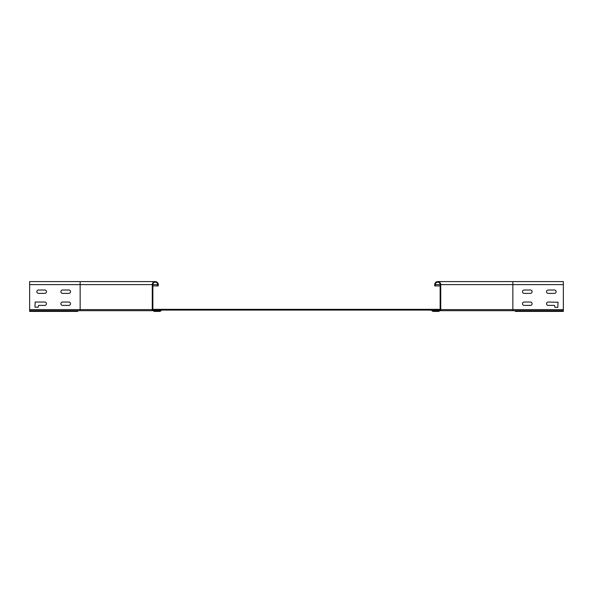 <?xml version="1.0" encoding="UTF-8"?>
<svg xmlns="http://www.w3.org/2000/svg" width="593" height="593" viewBox="0 0 593 593"><rect width="100%" height="100%" fill="white"/><g stroke="black" fill="none" stroke-linecap="round" stroke-linejoin="round"><path stroke-width="0.89" d="M29.65 284.603L80.137 284.603L80.137 281.593L29.65 281.593L29.65 311.407L77.727 311.407L77.727 310.688M433.172 310.68A0.482 0.482 -67.5 0 0 433.253 310.688L512.863 310.688L433.527 310.688L433.527 310.08L432.453 310.08L432.912 310.547L432.082 309.716A1.201 1.201 0 0 0 431.23 309.361L161.77 309.361A1.201 1.201 0 0 0 160.918 309.716L160.088 310.547L160.547 310.08L153.335 310.08A0.482 0.482 0 0 1 152.861 309.605L152.861 284.603A2.402 2.402 0 0 1 155.262 282.194A2.402 2.402 0 0 1 157.664 284.603L157.664 285.922L158.264 285.922L158.264 284.603A3.002 3.002 0 0 0 155.262 281.593A3.002 3.002 0 0 0 152.26 284.603L152.26 309.605A1.082 1.082 0 0 0 153.335 310.688L29.65 310.688M159.747 311.407L153.935 311.407L159.747 311.407A1.201 1.201 0 0 0 160.599 311.051L161.429 310.221A0.482 0.482 0 0 1 161.77 310.08L431.23 310.08L432.401 311.051A1.201 1.201 0 0 0 433.253 311.407L439.065 311.407L433.253 311.407M439.065 311.407L439.065 310.688L563.35 310.688L563.35 311.407L515.273 311.407L515.273 310.688M563.35 310.688L563.35 284.603L563.343 310.688M440.139 309.361L430.889 309.361M162.111 309.361L152.861 309.361M439.539 310.08L439.539 309.361M159.747 310.688L153.935 310.688L153.935 311.407M153.461 310.08L153.461 309.361M62.584 305.395A1.683 1.683 0 0 1 60.901 303.712A1.683 1.683 0 0 1 62.584 302.03L68.832 302.03A1.683 1.683 0 0 1 70.523 303.712A1.683 1.683 0 0 1 68.832 305.395L62.584 305.395A1.683 1.683 0 0 1 60.901 303.712A1.683 1.683 0 0 1 62.584 302.03M62.584 293.372A1.683 1.683 0 0 1 60.901 291.689A1.683 1.683 0 0 1 62.584 290.007L68.832 290.007A1.683 1.683 0 0 1 70.523 291.689A1.683 1.683 0 0 1 68.832 293.372L62.584 293.372A1.683 1.683 0 0 1 60.901 291.689A1.683 1.683 0 0 1 62.584 290.007M38.545 293.372A1.683 1.683 0 0 1 36.862 291.689A1.683 1.683 0 0 1 38.545 290.007L44.794 290.007A1.683 1.683 0 0 1 46.476 291.689A1.683 1.683 0 0 1 44.794 293.372L38.545 293.372A1.683 1.683 0 0 1 36.862 291.689A1.683 1.683 0 0 1 38.545 290.007M46.476 303.712A1.683 1.683 0 0 1 44.794 305.395L38.545 305.395L38.063 307.315L34.943 307.078L35.18 302.03L44.794 302.03A1.683 1.683 0 0 1 46.476 303.712M153.335 310.688L80.137 310.688L80.137 309.605L29.65 309.605M159.473 310.688L159.473 310.08M157.664 285.922L152.861 285.922M530.409 290.007A1.683 1.683 0 0 1 532.091 291.689A1.683 1.683 0 0 1 530.409 293.372L524.16 293.372A1.683 1.683 0 0 1 522.477 291.689A1.683 1.683 0 0 1 524.16 290.007L530.409 290.007M554.937 307.315L554.455 305.395L548.206 305.395A1.683 1.683 0 0 1 546.516 303.712A1.683 1.683 0 0 1 548.199 302.03L558.057 302.267L557.82 307.315L554.929 307.315L554.448 305.395L548.199 305.395A1.683 1.683 0 0 1 546.524 303.712A1.683 1.683 0 0 1 548.206 302.03M554.448 290.007A1.683 1.683 0 0 1 556.13 291.689A1.683 1.683 0 0 1 554.448 293.372L548.199 293.372A1.683 1.683 0 0 1 546.516 291.689A1.683 1.683 0 0 1 548.199 290.007L554.448 290.007M530.409 302.03A1.683 1.683 0 0 1 532.091 303.712A1.683 1.683 0 0 1 530.409 305.395L524.16 305.395A1.683 1.683 0 0 1 522.477 303.712A1.683 1.683 0 0 1 524.16 302.03L530.409 302.03M433.527 310.08L439.658 310.08A0.482 0.482 0 0 0 440.139 309.605L440.139 284.603A2.402 2.402 0 0 0 437.738 282.194A2.402 2.402 0 0 0 435.329 284.603L435.329 285.922L434.728 285.922L434.728 284.603A3.002 3.002 0 0 1 437.738 281.593A3.002 3.002 0 0 1 440.74 284.603L440.74 309.605A1.082 1.082 0 0 1 439.658 310.688M563.343 281.593L563.343 284.603L563.35 281.593L437.738 281.593M440.139 285.922L435.329 285.922M524.168 305.395A1.683 1.683 0 0 1 522.477 303.712A1.683 1.683 0 0 1 524.168 302.03M524.168 293.372A1.683 1.683 0 0 1 522.477 291.689A1.683 1.683 0 0 1 524.168 290.007M548.206 293.372A1.683 1.683 0 0 1 546.524 291.689A1.683 1.683 0 0 1 548.206 290.007M68.832 290.007A1.683 1.683 0 0 1 70.523 291.689A1.683 1.683 0 0 1 68.832 293.372M44.794 302.03A1.683 1.683 0 0 1 46.476 303.712A1.683 1.683 0 0 1 44.794 305.395L38.545 305.395M44.794 290.007A1.683 1.683 0 0 1 46.476 291.689A1.683 1.683 0 0 1 44.794 293.372M68.832 302.03A1.683 1.683 0 0 1 70.523 303.712A1.683 1.683 0 0 1 68.832 305.395M158.264 285.922L158.264 284.603M152.26 284.603L80.137 284.603L80.137 309.605L152.26 309.605M152.861 284.603L157.664 284.603M563.343 309.605L512.863 309.605L512.863 284.603L563.343 284.603M440.74 284.603L512.863 284.603L512.863 281.593M512.863 310.688L512.863 309.605L440.74 309.605M435.329 284.603L440.139 284.603M80.137 281.593L155.262 281.593L80.137 281.593"/></g></svg>
